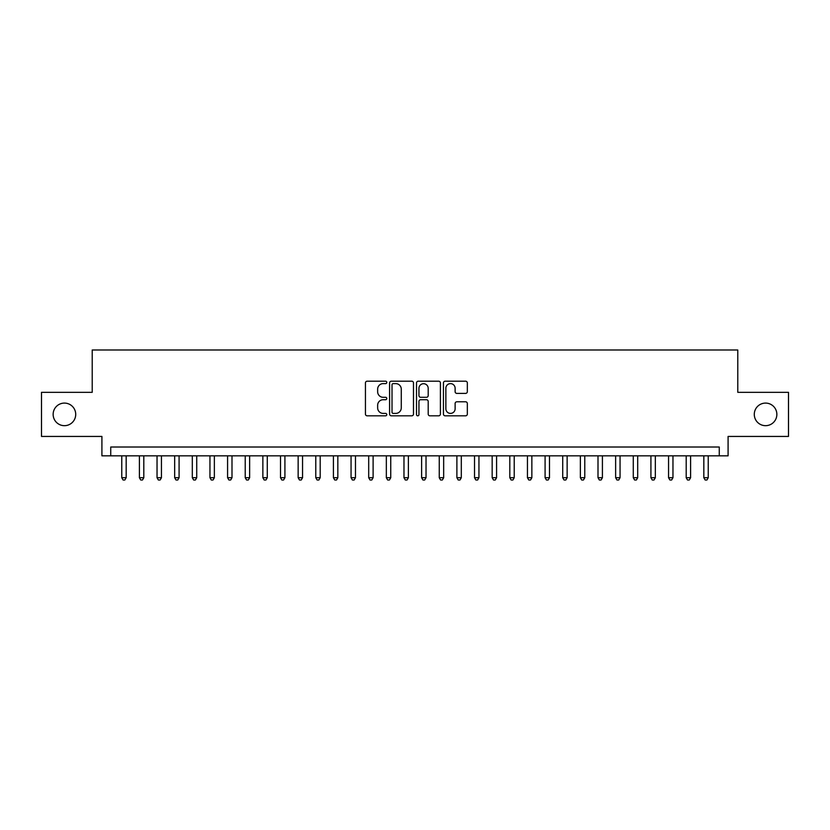 <?xml version="1.0" encoding="UTF-8"?>
<svg xmlns="http://www.w3.org/2000/svg" width="830" height="830" viewBox="0 0 830 830"><rect width="100%" height="100%" fill="white"/><g stroke="black" fill="none" stroke-linecap="round" stroke-linejoin="round"><path stroke-width="1.25" d="M386.78 382.402A1.214 1.214 0 0 0 385.566 381.198L367.171 381.198A1.733 1.733 0 0 0 365.439 382.921L365.439 414.087A1.733 1.733 0 0 0 367.171 415.82L385.566 415.82A1.214 1.214 0 0 0 386.78 414.606A1.214 1.214 0 0 0 385.566 413.402L383.19 413.402A5.54 5.54 0 0 1 377.65 407.862L377.65 405.258A5.54 5.54 0 0 1 383.19 399.718L385.566 399.718A1.214 1.214 0 0 0 386.78 398.504A1.214 1.214 0 0 0 385.566 397.3L383.19 397.3A5.54 5.54 0 0 1 377.65 391.76L377.65 389.156A5.54 5.54 0 0 1 383.19 383.616L385.566 383.616A1.214 1.214 0 0 0 386.78 382.402M754.283 414.377A11.288 11.288 0 0 0 765.571 425.676A11.288 11.288 0 0 0 776.859 414.377A11.288 11.288 0 0 0 765.571 403.09A11.288 11.288 0 0 0 754.283 414.377M53.141 414.377A11.288 11.288 0 0 0 64.429 425.676A11.288 11.288 0 0 0 75.717 414.377A11.288 11.288 0 0 0 64.429 403.09A11.288 11.288 0 0 0 53.141 414.377M465.599 393.399A1.733 1.733 0 0 0 467.332 391.667L467.332 382.921A1.733 1.733 0 0 0 465.599 381.198L445.171 381.198A1.733 1.733 0 0 0 443.438 382.921L443.438 414.087A1.733 1.733 0 0 0 445.171 415.82L465.599 415.82A1.733 1.733 0 0 0 467.332 414.087L467.332 403.525A1.733 1.733 0 0 0 465.599 401.793L456.853 401.793A1.733 1.733 0 0 0 455.12 403.525L455.12 408.765A4.627 4.627 0 0 1 450.493 413.402A4.627 4.627 0 0 1 445.866 408.765L445.866 388.253A4.627 4.627 0 0 1 450.493 383.616A4.627 4.627 0 0 1 455.12 388.253L455.12 391.667A1.733 1.733 0 0 0 456.853 393.399L465.599 393.399M719.268 455.836L728.086 455.836L728.086 436.435L788.5 436.435L788.5 392.331L737.787 392.331L737.787 350.001L92.213 350.001L92.213 392.331L41.5 392.331L41.5 436.435L101.914 436.435L101.914 455.836L719.268 455.836L719.268 447.017L110.732 447.017L110.732 455.836M413.485 382.921A1.733 1.733 0 0 0 411.753 381.198L391.324 381.198A1.733 1.733 0 0 0 389.592 382.921L389.592 414.087A1.733 1.733 0 0 0 391.324 415.82L411.753 415.82A1.733 1.733 0 0 0 413.485 414.087L413.485 382.921M418.247 381.198L438.676 381.198A1.733 1.733 0 0 1 440.408 382.921L440.408 414.087A1.733 1.733 0 0 1 438.676 415.82L429.93 415.82A1.733 1.733 0 0 1 428.197 414.087L428.197 401.45A1.733 1.733 0 0 0 426.475 399.718L420.675 399.718A1.733 1.733 0 0 0 418.943 401.45L418.943 414.606A1.214 1.214 0 0 1 417.729 415.82A1.214 1.214 0 0 1 416.515 414.606L416.515 382.921A1.733 1.733 0 0 1 418.247 381.198M393.233 383.616A1.214 1.214 0 0 0 392.019 384.83L392.019 412.188A1.214 1.214 0 0 0 393.233 413.402L395.734 413.402A5.54 5.54 0 0 0 401.274 407.862L401.274 389.156A5.54 5.54 0 0 0 395.734 383.616L393.233 383.616M428.197 388.336A4.627 4.627 0 0 0 423.57 383.709A4.627 4.627 0 0 0 418.943 388.336L418.943 395.568A1.733 1.733 0 0 0 420.675 397.3L426.475 397.3A1.733 1.733 0 0 0 428.197 395.568L428.197 388.336M121.761 455.836L121.761 477.707L126.17 477.707L126.17 455.836M126.17 477.707L124.842 479.999L123.079 479.999L121.761 477.707M139.399 455.836L139.399 477.707L143.808 477.707L143.808 455.836M143.808 477.707L142.48 479.999L140.716 479.999L139.399 477.707M157.036 455.836L157.036 477.707L161.445 477.707L161.445 455.836M161.445 477.707L160.117 479.999L158.354 479.999L157.036 477.707M174.674 455.836L174.674 477.707L179.083 477.707L179.083 455.836M179.083 477.707L177.755 479.999L175.991 479.999L174.674 477.707M192.311 455.836L192.311 477.707L196.72 477.707L196.72 455.836M196.72 477.707L195.403 479.999L193.639 479.999L192.311 477.707M209.949 455.836L209.949 477.707L214.358 477.707L214.358 455.836M214.358 477.707L213.04 479.999L211.276 479.999L209.949 477.707M227.586 455.836L227.586 477.707L231.995 477.707L231.995 455.836M231.995 477.707L230.678 479.999L228.914 479.999L227.586 477.707M245.224 455.836L245.224 477.707L249.633 477.707L249.633 455.836M249.633 477.707L248.315 479.999L246.552 479.999L245.224 477.707M262.861 455.836L262.861 477.707L267.281 477.707L267.281 455.836M267.281 477.707L265.953 479.999L264.189 479.999L262.861 477.707M280.509 455.836L280.509 477.707L284.918 477.707L284.918 455.836M284.918 477.707L283.59 479.999L281.827 479.999L280.509 477.707M298.146 455.836L298.146 477.707L302.556 477.707L302.556 455.836M302.556 477.707L301.228 479.999L299.464 479.999L298.146 477.707M315.784 455.836L315.784 477.707L320.193 477.707L320.193 455.836M320.193 477.707L318.865 479.999L317.101 479.999L315.784 477.707M333.421 455.836L333.421 477.707L337.831 477.707L337.831 455.836M337.831 477.707L336.503 479.999L334.739 479.999L333.421 477.707M351.059 455.836L351.059 477.707L355.468 477.707L355.468 455.836M355.468 477.707L354.151 479.999L352.387 479.999L351.059 477.707M368.696 455.836L368.696 477.707L373.106 477.707L373.106 455.836M373.106 477.707L371.788 479.999L370.024 479.999L368.696 477.707M386.334 455.836L386.334 477.707L390.743 477.707L390.743 455.836M390.743 477.707L389.426 479.999L387.662 479.999L386.334 477.707M403.971 455.836L403.971 477.707L408.381 477.707L408.381 455.836M408.381 477.707L407.063 479.999L405.299 479.999L403.971 477.707M421.619 455.836L421.619 477.707L426.029 477.707L426.029 455.836M426.029 477.707L424.701 479.999L422.937 479.999L421.619 477.707M439.257 455.836L439.257 477.707L443.666 477.707L443.666 455.836M443.666 477.707L442.338 479.999L440.574 479.999L439.257 477.707M456.894 455.836L456.894 477.707L461.304 477.707L461.304 455.836M461.304 477.707L459.976 479.999L458.212 479.999L456.894 477.707M474.532 455.836L474.532 477.707L478.941 477.707L478.941 455.836M478.941 477.707L477.613 479.999L475.849 479.999L474.532 477.707M492.169 455.836L492.169 477.707L496.579 477.707L496.579 455.836M496.579 477.707L495.261 479.999L493.497 479.999L492.169 477.707M509.807 455.836L509.807 477.707L514.216 477.707L514.216 455.836M514.216 477.707L512.899 479.999L511.135 479.999L509.807 477.707M527.444 455.836L527.444 477.707L531.854 477.707L531.854 455.836M531.854 477.707L530.536 479.999L528.772 479.999L527.444 477.707M545.082 455.836L545.082 477.707L549.491 477.707L549.491 455.836M549.491 477.707L548.174 479.999L546.41 479.999L545.082 477.707M562.719 455.836L562.719 477.707L567.139 477.707L567.139 455.836M567.139 477.707L565.811 479.999L564.047 479.999L562.719 477.707M580.367 455.836L580.367 477.707L584.777 477.707L584.777 455.836M584.777 477.707L583.449 479.999L581.685 479.999L580.367 477.707M598.005 455.836L598.005 477.707L602.414 477.707L602.414 455.836M602.414 477.707L601.086 479.999L599.322 479.999L598.005 477.707M615.642 455.836L615.642 477.707L620.052 477.707L620.052 455.836M620.052 477.707L618.724 479.999L616.96 479.999L615.642 477.707M633.28 455.836L633.28 477.707L637.689 477.707L637.689 455.836M637.689 477.707L636.361 479.999L634.597 479.999L633.28 477.707M650.917 455.836L650.917 477.707L655.327 477.707L655.327 455.836M655.327 477.707L654.009 479.999L652.245 479.999L650.917 477.707M668.555 455.836L668.555 477.707L672.964 477.707L672.964 455.836M672.964 477.707L671.646 479.999L669.883 479.999L668.555 477.707M686.192 455.836L686.192 477.707L690.602 477.707L690.602 455.836M690.602 477.707L689.284 479.999L687.52 479.999L686.192 477.707M703.83 455.836L703.83 477.707L708.239 477.707L708.239 455.836M708.239 477.707L706.921 479.999L705.158 479.999L703.83 477.707"/></g></svg>
